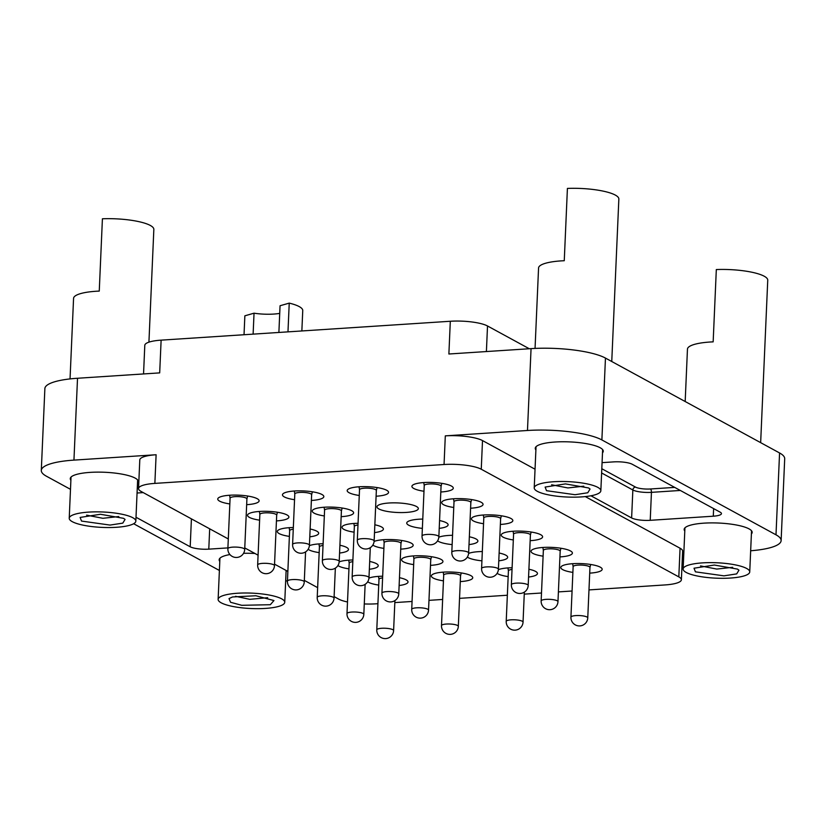 <?xml version="1.0" encoding="UTF-8"?>
<svg xmlns="http://www.w3.org/2000/svg" width="826" height="826" viewBox="0 0 826 826"><rect width="100%" height="100%" fill="white"/><g stroke="black" fill="none" stroke-linecap="round" stroke-linejoin="round"><path stroke-width="1.24" d="M585.293 496.591L680.066 548.237A28.074 6.494 2.5 0 1 682.637 551.128L681.378 579.769A28.074 6.494 -177.5 0 1 665.064 584.932L588.979 589.909M572.067 591.013L558.407 591.901M541.495 593.006L524.262 594.131M507.35 595.236L459.545 598.354M442.633 599.459L428.973 600.357M412.06 601.462L394.828 602.588M377.916 603.692L375.871 603.827A28.074 6.494 -177.5 0 1 364.276 603.94M683.732 555.144L682.452 555.237M531.056 348.634L448.879 354.003L450.315 321.262L161.122 340.147L159.686 372.887L77.52 378.256L73.948 460.113L156.114 454.744L154.865 483.396L444.058 464.511L445.307 435.86L527.473 430.491L531.056 348.634A56.147 12.989 2.5 0 1 605.458 358.081L779.568 452.958A56.147 12.989 2.5 0 1 784.7 458.74L781.128 540.596A56.147 12.989 -177.5 0 0 775.996 534.814L601.886 439.938A56.147 12.989 -177.5 0 0 527.473 430.491M450.315 321.262A28.074 6.494 2.5 0 1 487.516 325.981L529.29 348.748M143.548 373.941L144.798 345.309A28.074 6.494 2.5 0 1 161.122 340.147M73.948 460.113A56.147 12.989 -177.5 0 0 41.3 470.438L44.872 388.581A56.147 12.989 2.5 0 1 77.52 378.256M41.3 470.438A56.147 12.989 -177.5 0 0 46.432 476.22L70.489 489.333M285.672 580.926A56.147 12.989 -177.5 0 0 287.448 580.885M219.396 570.467L133.647 523.736M154.865 483.396A28.074 6.494 -177.5 0 0 138.541 488.558L139.79 459.906A28.074 6.494 2.5 0 1 156.114 454.744M219.788 561.401A34.042 7.878 2.5 0 1 219.158 559.78A34.042 7.878 2.5 0 1 229.917 554.556M243.556 553.317A34.042 7.878 2.5 0 1 254.935 553.472M137.498 483.179A34.042 7.878 -177.5 0 0 138.272 481.62A34.042 7.878 -177.5 0 0 135.154 478.109A34.042 7.878 -177.5 0 0 97.158 472.131A34.042 7.878 -177.5 0 0 70.262 478.646A34.042 7.878 -177.5 0 0 70.891 480.267M227.914 547.896L208.792 549.145A14.032 3.242 2.5 0 1 190.197 546.781L136.011 517.252M137.064 493.019L143.239 492.606M347.509 601.978A28.074 6.494 -177.5 0 1 338.66 599.098L334.107 596.62M317.638 587.647L304.329 580.389M287.861 571.416L274.552 564.158M258.084 555.186L244.775 547.937M228.306 538.965L141.112 491.449A28.074 6.494 -177.5 0 1 138.541 488.558M681.378 579.769A28.074 6.494 -177.5 0 0 678.817 576.889L481.259 469.23A28.074 6.494 -177.5 0 0 444.058 464.511M229.834 503.943A20.702 4.791 2.5 0 1 219.644 501.165A20.702 4.791 2.5 0 1 217.754 499.038A20.702 4.791 2.5 0 1 234.109 495.073A20.702 4.791 2.5 0 1 257.227 498.708A20.702 4.791 2.5 0 1 259.116 500.845A20.702 4.791 2.5 0 1 246.654 504.676M259.612 520.163A20.702 4.791 2.5 0 1 249.421 517.396A20.702 4.791 2.5 0 1 247.532 515.259A20.702 4.791 2.5 0 1 263.897 511.294A20.702 4.791 2.5 0 1 287.004 514.939A20.702 4.791 2.5 0 1 288.904 517.066A20.702 4.791 2.5 0 1 276.442 520.907M310.132 529.012A20.702 4.791 2.5 0 1 316.792 531.17A20.702 4.791 2.5 0 1 318.681 533.297A20.702 4.791 2.5 0 1 309.791 536.817M289.389 536.394A20.702 4.791 2.5 0 1 279.209 533.617A20.702 4.791 2.5 0 1 277.309 531.49A20.702 4.791 2.5 0 1 293.333 527.525M339.909 545.243A20.702 4.791 2.5 0 1 346.569 547.39A20.702 4.791 2.5 0 1 348.458 549.527A20.702 4.791 2.5 0 1 339.569 553.048M319.166 552.625A20.702 4.791 2.5 0 1 308.986 549.848A20.702 4.791 2.5 0 1 308.139 549.311M309.389 545.666A20.702 4.791 2.5 0 1 323.111 543.756M369.687 561.463A20.702 4.791 2.5 0 1 376.346 563.621A20.702 4.791 2.5 0 1 378.236 565.748A20.702 4.791 2.5 0 1 369.346 569.269M348.954 568.856A20.702 4.791 2.5 0 1 338.763 566.078A20.702 4.791 2.5 0 1 337.917 565.542M339.166 561.897A20.702 4.791 2.5 0 1 352.898 559.987M399.474 577.694A20.702 4.791 2.5 0 1 406.124 579.852A20.702 4.791 2.5 0 1 408.023 581.979A20.702 4.791 2.5 0 1 399.134 585.5M378.731 585.076A20.702 4.791 2.5 0 1 368.541 582.299A20.702 4.791 2.5 0 1 367.694 581.772M368.954 578.117A20.702 4.791 2.5 0 1 382.675 576.218M294.552 499.709A20.702 4.791 2.5 0 1 284.361 496.942A20.702 4.791 2.5 0 1 282.471 494.805A20.702 4.791 2.5 0 1 298.826 490.84A20.702 4.791 2.5 0 1 321.944 494.485A20.702 4.791 2.5 0 1 323.833 496.612A20.702 4.791 2.5 0 1 311.381 500.453M324.329 515.94A20.702 4.791 2.5 0 1 314.138 513.163A20.702 4.791 2.5 0 1 312.249 511.036A20.702 4.791 2.5 0 1 328.614 507.071A20.702 4.791 2.5 0 1 351.721 510.716A20.702 4.791 2.5 0 1 353.621 512.843A20.702 4.791 2.5 0 1 341.159 516.673M374.849 524.789A20.702 4.791 2.5 0 1 381.509 526.936A20.702 4.791 2.5 0 1 383.398 529.074A20.702 4.791 2.5 0 1 374.508 532.594M354.106 532.171A20.702 4.791 2.5 0 1 343.926 529.394A20.702 4.791 2.5 0 1 342.026 527.267A20.702 4.791 2.5 0 1 358.05 523.302M374.106 541.433A20.702 4.791 2.5 0 1 392.959 539.615A20.702 4.791 2.5 0 1 411.286 543.167A20.702 4.791 2.5 0 1 413.176 545.294A20.702 4.791 2.5 0 1 400.713 549.135M383.884 548.392A20.702 4.791 2.5 0 1 373.703 545.625A20.702 4.791 2.5 0 1 372.856 545.088M413.671 564.623A20.702 4.791 2.5 0 1 403.48 561.845A20.702 4.791 2.5 0 1 401.591 559.718A20.702 4.791 2.5 0 1 417.946 555.753A20.702 4.791 2.5 0 1 441.063 559.398A20.702 4.791 2.5 0 1 442.953 561.525A20.702 4.791 2.5 0 1 430.501 565.356M443.448 580.854A20.702 4.791 2.5 0 1 433.258 578.076A20.702 4.791 2.5 0 1 431.368 575.949A20.702 4.791 2.5 0 1 447.733 571.984A20.702 4.791 2.5 0 1 470.841 575.619A20.702 4.791 2.5 0 1 472.74 577.756A20.702 4.791 2.5 0 1 460.278 581.587M359.269 495.486A20.702 4.791 2.5 0 1 349.078 492.709A20.702 4.791 2.5 0 1 347.188 490.582A20.702 4.791 2.5 0 1 363.543 486.617A20.702 4.791 2.5 0 1 386.661 490.252A20.702 4.791 2.5 0 1 388.55 492.389A20.702 4.791 2.5 0 1 376.098 496.219M416.438 506.483A20.702 4.791 2.5 0 1 418.338 508.61A20.702 4.791 2.5 0 1 401.973 512.574A20.702 4.791 2.5 0 1 378.855 508.94A20.702 4.791 2.5 0 1 376.966 506.813A20.702 4.791 2.5 0 1 393.331 502.848A20.702 4.791 2.5 0 1 416.438 506.483M439.566 520.556A20.702 4.791 2.5 0 1 446.226 522.713A20.702 4.791 2.5 0 1 448.115 524.84A20.702 4.791 2.5 0 1 439.225 528.361M422.365 528.382A20.702 4.791 2.5 0 1 408.643 525.171A20.702 4.791 2.5 0 1 406.743 523.034A20.702 4.791 2.5 0 1 422.767 519.079M469.344 536.786A20.702 4.791 2.5 0 1 476.003 538.944A20.702 4.791 2.5 0 1 477.893 541.071A20.702 4.791 2.5 0 1 469.003 544.592M452.142 544.602A20.702 4.791 2.5 0 1 438.42 541.391A20.702 4.791 2.5 0 1 437.574 540.854M438.823 537.21A20.702 4.791 2.5 0 1 452.545 535.3M499.121 553.017A20.702 4.791 2.5 0 1 505.78 555.165A20.702 4.791 2.5 0 1 507.67 557.302A20.702 4.791 2.5 0 1 498.78 560.823M481.919 560.833A20.702 4.791 2.5 0 1 468.197 557.622A20.702 4.791 2.5 0 1 467.351 557.085M468.6 553.441A20.702 4.791 2.5 0 1 482.332 551.531M528.908 569.238A20.702 4.791 2.5 0 1 535.558 571.396A20.702 4.791 2.5 0 1 537.458 573.523A20.702 4.791 2.5 0 1 528.568 577.044M508.166 576.62A20.702 4.791 2.5 0 1 497.985 573.853A20.702 4.791 2.5 0 1 497.128 573.316M498.388 569.661A20.702 4.791 2.5 0 1 512.11 567.761M423.986 491.264A20.702 4.791 2.5 0 1 413.795 488.486A20.702 4.791 2.5 0 1 411.906 486.349A20.702 4.791 2.5 0 1 428.26 482.394A20.702 4.791 2.5 0 1 451.378 486.029A20.702 4.791 2.5 0 1 453.278 488.156A20.702 4.791 2.5 0 1 440.816 491.997M453.763 507.484A20.702 4.791 2.5 0 1 443.583 504.717A20.702 4.791 2.5 0 1 441.683 502.58A20.702 4.791 2.5 0 1 458.048 498.615A20.702 4.791 2.5 0 1 481.155 502.26A20.702 4.791 2.5 0 1 483.055 504.387A20.702 4.791 2.5 0 1 470.593 508.227M483.54 523.715A20.702 4.791 2.5 0 1 473.36 520.938A20.702 4.791 2.5 0 1 471.46 518.811A20.702 4.791 2.5 0 1 487.825 514.846A20.702 4.791 2.5 0 1 510.943 518.48A20.702 4.791 2.5 0 1 512.832 520.617A20.702 4.791 2.5 0 1 500.37 524.448M513.328 539.946A20.702 4.791 2.5 0 1 503.137 537.168A20.702 4.791 2.5 0 1 501.248 535.042A20.702 4.791 2.5 0 1 517.603 531.077A20.702 4.791 2.5 0 1 540.72 534.711A20.702 4.791 2.5 0 1 542.61 536.838A20.702 4.791 2.5 0 1 530.147 540.679M543.105 556.166A20.702 4.791 2.5 0 1 532.915 553.399A20.702 4.791 2.5 0 1 531.025 551.262A20.702 4.791 2.5 0 1 547.39 547.297A20.702 4.791 2.5 0 1 570.498 550.942A20.702 4.791 2.5 0 1 572.397 553.069A20.702 4.791 2.5 0 1 559.935 556.91M572.883 572.397A20.702 4.791 2.5 0 1 562.702 569.62A20.702 4.791 2.5 0 1 560.802 567.493A20.702 4.791 2.5 0 1 577.168 563.528A20.702 4.791 2.5 0 1 600.275 567.163A20.702 4.791 2.5 0 1 602.175 569.3A20.702 4.791 2.5 0 1 589.712 573.13M535.042 469.209L482.508 440.578A28.074 6.494 2.5 0 0 445.307 435.86M750.669 550.766A56.147 12.989 -177.5 0 0 781.128 540.596M751.402 533.947A34.042 7.878 -177.5 0 0 752.166 532.388A34.042 7.878 -177.5 0 0 749.058 528.888A34.042 7.878 -177.5 0 0 711.052 522.899A34.042 7.878 -177.5 0 0 684.155 529.414A34.042 7.878 -177.5 0 0 684.785 531.035M535.888 449.902A34.042 7.878 2.5 0 1 535.258 448.281A34.042 7.878 2.5 0 1 562.155 441.765A34.042 7.878 2.5 0 1 600.161 447.744A34.042 7.878 2.5 0 1 603.269 451.244A34.042 7.878 2.5 0 1 602.495 452.803M590.941 495.786L631.622 517.954L632.85 489.983A2.808 2.468 118.6 0 1 635.514 487.092A11.234 2.602 -177.5 0 0 650.392 488.982L674.697 487.392M602.071 462.643L613.635 461.889A14.032 3.242 2.5 0 1 632.231 464.253L720.169 512.172A14.032 3.242 2.5 0 1 721.449 513.617A14.032 3.242 2.5 0 1 713.292 516.198L650.227 520.318A14.032 3.242 2.5 0 1 631.622 517.954M686.179 572.439A33.339 7.713 -177.5 0 0 723.4 578.303A33.339 7.713 -177.5 0 0 749.74 571.922A33.339 7.713 -177.5 0 0 746.694 568.484A33.339 7.713 2.5 0 0 709.472 562.63A33.339 7.713 2.5 0 0 683.133 569.011A33.339 7.713 2.5 0 0 686.179 572.439M737.453 569.093L738.96 570.177L736.689 573.894L723.948 575.846L695.42 571.84L694.016 568.216L714.345 565.036L737.453 569.093M732.693 567.317L716.782 569.073L700.52 565.913M760.653 442.653L767.746 280.19A38.605 8.931 -177.5 0 0 764.215 276.225A38.605 8.931 2.5 0 0 716.318 269.555L713.158 341.861A38.605 8.931 -177.5 0 0 687.459 349.13L685.177 401.519M537.282 491.305A33.339 7.713 -177.5 0 0 574.493 497.159A33.339 7.713 -177.5 0 0 600.843 490.778A33.339 7.713 -177.5 0 0 597.797 487.35A33.339 7.713 2.5 0 0 560.575 481.496A33.339 7.713 2.5 0 0 534.226 487.877A33.339 7.713 2.5 0 0 537.282 491.305M588.556 487.949L590.063 489.033L587.782 492.761L575.051 494.712L546.513 490.696L545.119 487.072L565.438 483.902L588.556 487.949M583.786 486.184L567.885 487.939L551.613 484.779M611.756 361.509L618.85 199.056A38.605 8.931 -177.5 0 0 615.318 195.081A38.605 8.931 2.5 0 0 567.41 188.421L564.261 260.727A38.605 8.931 -177.5 0 0 538.562 267.996L535.052 348.417M224.249 595.247A33.339 7.713 -177.5 0 0 218.126 599.377A33.339 7.713 -177.5 0 0 241.182 607.75A33.339 7.713 -177.5 0 0 278.62 606.418A33.339 7.713 2.5 0 0 284.743 602.288A33.339 7.713 2.5 0 0 261.687 593.915A33.339 7.713 2.5 0 0 224.249 595.247M270.319 604.715L241.729 605.303L230.537 602.268L229.019 598.582L232.55 596.961L255.874 595.752L273.964 600.543L270.319 604.715M267.696 597.694L249.772 599.335L235.513 596.289M279.715 313.384A22.808 5.276 2.5 0 1 254.036 313.188L253.117 334.138M244.031 334.726L244.857 315.811L254.036 313.188M278.889 332.455L280.055 305.744L289.234 303.121A38.605 8.931 2.5 0 1 302.75 310.566L301.851 330.958M289.234 303.121L287.975 331.866M72.275 521.671A33.339 7.713 -177.5 0 0 109.497 527.535A33.339 7.713 -177.5 0 0 135.836 521.154A33.339 7.713 -177.5 0 0 132.79 517.716A33.339 7.713 2.5 0 0 95.579 511.862A33.339 7.713 2.5 0 0 69.229 518.243A33.339 7.713 2.5 0 0 72.275 521.671M123.559 518.325L125.067 519.409L122.785 523.126L110.044 525.078L81.516 521.072L80.122 517.437L100.442 514.268L123.559 518.325M118.789 516.549L102.889 518.305L86.616 515.145M148.928 342.15L153.843 229.421A38.605 8.931 -177.5 0 0 150.322 225.457A38.605 8.931 2.5 0 0 102.414 218.787L99.254 291.093A38.605 8.931 -177.5 0 0 73.566 298.362L70.045 378.907M486.4 351.556L487.516 325.981M680.066 548.237L678.817 576.889M481.259 469.23L482.508 440.578M601.886 439.938L605.458 358.081M779.568 452.958L775.996 534.814M601.617 472.968L632.85 489.983A14.032 3.242 -177.5 0 0 651.446 492.348L680.325 490.458M601.803 468.724L635.514 487.092M713.292 516.198L713.623 508.599M650.227 520.318L651.446 492.348A2.808 1.167 86.3 0 0 650.392 488.982M227.873 548.681A8.425 8.425 0 0 0 232.261 556.445A8.425 8.425 0 0 0 244.702 549.414A8.425 1.951 -177.5 0 0 243.938 548.557A8.425 1.951 2.5 0 0 234.532 547.07A8.425 1.951 2.5 0 0 227.873 548.681L230.082 498.202A8.425 1.951 2.5 0 1 236.732 496.591A8.425 1.951 2.5 0 1 246.138 498.078A8.425 1.951 2.5 0 1 246.912 498.945L247.645 496.023M257.66 564.912A8.425 8.425 0 0 0 262.038 572.676A8.425 8.425 0 0 0 274.48 565.645A8.425 1.951 -177.5 0 0 273.716 564.778A8.425 1.951 2.5 0 0 264.31 563.301A8.425 1.951 2.5 0 0 257.66 564.912L259.86 514.433A8.425 1.951 2.5 0 1 266.519 512.822A8.425 1.951 2.5 0 1 275.915 514.299A8.425 1.951 2.5 0 1 276.689 515.166L277.422 512.254M287.438 581.143A8.425 8.425 0 0 0 291.826 588.897A8.425 8.425 0 0 0 304.267 581.876A8.425 1.951 -177.5 0 0 303.493 581.008A8.425 1.951 2.5 0 0 294.097 579.532A8.425 1.951 2.5 0 0 287.438 581.143L289.637 530.664A8.425 1.951 2.5 0 1 293.261 529.229M317.215 597.363A8.425 8.425 0 0 0 321.603 605.128A8.425 8.425 0 0 0 334.045 598.096A8.425 1.951 -177.5 0 0 333.27 597.239A8.425 1.951 2.5 0 0 323.875 595.752A8.425 1.951 2.5 0 0 317.215 597.363L319.425 546.884A8.425 1.951 2.5 0 1 323.038 545.459M346.992 613.594A8.425 8.425 0 0 0 351.38 621.358A8.425 8.425 0 0 0 363.822 614.327A8.425 1.951 -177.5 0 0 363.058 613.46A8.425 1.951 2.5 0 0 353.652 611.983A8.425 1.951 2.5 0 0 346.992 613.594L349.202 563.115A8.425 1.951 2.5 0 1 352.816 561.68M376.78 629.825A8.425 8.425 0 0 0 381.158 637.579A8.425 8.425 0 0 0 393.61 630.558A8.425 1.951 -177.5 0 0 392.835 629.691A8.425 1.951 2.5 0 0 383.429 628.214A8.425 1.951 2.5 0 0 376.78 629.825L378.979 579.346A8.425 1.951 2.5 0 1 382.603 577.911M292.6 544.458A8.425 8.425 0 0 0 296.978 552.222A8.425 8.425 0 0 0 309.42 545.191A8.425 1.951 -177.5 0 0 308.656 544.324A8.425 1.951 2.5 0 0 299.249 542.847A8.425 1.951 2.5 0 0 292.6 544.458L294.799 493.979A8.425 1.951 2.5 0 1 301.459 492.368A8.425 1.951 2.5 0 1 310.855 493.845A8.425 1.951 2.5 0 1 311.629 494.712L312.362 491.8M322.377 560.689A8.425 8.425 0 0 0 326.755 568.443A8.425 8.425 0 0 0 339.207 561.422A8.425 1.951 -177.5 0 0 338.433 560.555A8.425 1.951 2.5 0 0 329.027 559.068A8.425 1.951 2.5 0 0 322.377 560.689L324.577 510.21A8.425 1.951 2.5 0 1 331.236 508.599A8.425 1.951 2.5 0 1 340.632 510.076A8.425 1.951 2.5 0 1 341.406 510.943L342.14 508.021M352.155 576.909A8.425 8.425 0 0 0 356.543 584.674A8.425 8.425 0 0 0 368.985 577.642A8.425 1.951 -177.5 0 0 368.21 576.775A8.425 1.951 2.5 0 0 358.814 575.299A8.425 1.951 2.5 0 0 352.155 576.909L354.354 526.43A8.425 1.951 2.5 0 1 357.978 525.006M381.932 593.14A8.425 8.425 0 0 0 386.32 600.905A8.425 8.425 0 0 0 398.762 593.873A8.425 1.951 -177.5 0 0 397.998 593.006A8.425 1.951 2.5 0 0 388.592 591.53A8.425 1.951 2.5 0 0 381.932 593.14L384.142 542.661A8.425 1.951 2.5 0 1 390.791 541.051A8.425 1.951 2.5 0 1 400.197 542.527A8.425 1.951 2.5 0 1 400.971 543.394L401.694 540.483M411.72 609.371A8.425 8.425 0 0 0 416.097 617.125A8.425 8.425 0 0 0 428.539 610.104A8.425 1.951 -177.5 0 0 427.775 609.237A8.425 1.951 2.5 0 0 418.369 607.75A8.425 1.951 2.5 0 0 411.72 609.371L413.919 558.892A8.425 1.951 2.5 0 1 420.579 557.282A8.425 1.951 2.5 0 1 429.974 558.758A8.425 1.951 2.5 0 1 430.749 559.625L431.482 556.714M441.497 625.592A8.425 8.425 0 0 0 445.875 633.356A8.425 8.425 0 0 0 458.327 626.325A8.425 1.951 -177.5 0 0 457.552 625.468A8.425 1.951 2.5 0 0 448.146 623.981A8.425 1.951 2.5 0 0 441.497 625.592L443.696 575.113A8.425 1.951 2.5 0 1 450.356 573.502A8.425 1.951 2.5 0 1 459.752 574.989A8.425 1.951 2.5 0 1 460.526 575.856L461.259 572.934M357.317 540.235A8.425 8.425 0 0 0 361.695 547.989A8.425 8.425 0 0 0 374.137 540.968A8.425 1.951 -177.5 0 0 373.373 540.101A8.425 1.951 2.5 0 0 363.967 538.614A8.425 1.951 2.5 0 0 357.317 540.235L359.516 489.756A8.425 1.951 2.5 0 1 366.176 488.135A8.425 1.951 2.5 0 1 375.572 489.622A8.425 1.951 2.5 0 1 376.346 490.489L377.079 487.567M506.214 621.369A8.425 8.425 0 0 0 510.592 629.133A8.425 8.425 0 0 0 523.044 622.102A8.425 1.951 -177.5 0 0 522.269 621.235A8.425 1.951 2.5 0 0 512.863 619.758A8.425 1.951 2.5 0 0 506.214 621.369L508.413 570.89A8.425 1.951 2.5 0 1 512.037 569.455M422.034 536.002A8.425 8.425 0 0 0 426.412 543.766A8.425 8.425 0 0 0 438.854 536.735A8.425 1.951 -177.5 0 0 438.09 535.867A8.425 1.951 2.5 0 0 428.684 534.391A8.425 1.951 2.5 0 0 422.034 536.002L424.234 485.523A8.425 1.951 2.5 0 1 430.893 483.912A8.425 1.951 2.5 0 1 440.289 485.389A8.425 1.951 2.5 0 1 441.063 486.256L441.796 483.344M451.812 552.233A8.425 8.425 0 0 0 456.2 559.997A8.425 8.425 0 0 0 468.641 552.966A8.425 1.951 -177.5 0 0 467.867 552.098A8.425 1.951 2.5 0 0 458.461 550.622A8.425 1.951 2.5 0 0 451.812 552.233L454.011 501.754A8.425 1.951 2.5 0 1 460.671 500.143A8.425 1.951 2.5 0 1 470.077 501.619A8.425 1.951 2.5 0 1 470.841 502.487L471.574 499.575M481.589 568.464A8.425 8.425 0 0 0 485.977 576.218A8.425 8.425 0 0 0 498.419 569.197A8.425 1.951 -177.5 0 0 497.644 568.329A8.425 1.951 2.5 0 0 488.249 566.842A8.425 1.951 2.5 0 0 481.589 568.464L483.799 517.985A8.425 1.951 2.5 0 1 490.448 516.364A8.425 1.951 2.5 0 1 499.854 517.85A8.425 1.951 2.5 0 1 500.618 518.718L501.351 515.796M511.366 584.684A8.425 8.425 0 0 0 515.754 592.448A8.425 8.425 0 0 0 528.196 585.417A8.425 1.951 -177.5 0 0 527.432 584.55A8.425 1.951 2.5 0 0 518.026 583.073A8.425 1.951 2.5 0 0 511.366 584.684L513.576 534.205A8.425 1.951 2.5 0 1 520.225 532.594A8.425 1.951 2.5 0 1 529.631 534.081A8.425 1.951 2.5 0 1 530.406 534.938L531.139 532.027M541.154 600.915A8.425 8.425 0 0 0 545.532 608.679A8.425 8.425 0 0 0 557.973 601.648A8.425 1.951 -177.5 0 0 557.209 600.781A8.425 1.951 2.5 0 0 547.803 599.304A8.425 1.951 2.5 0 0 541.154 600.915L543.353 550.436A8.425 1.951 2.5 0 1 550.013 548.825A8.425 1.951 2.5 0 1 559.408 550.302A8.425 1.951 2.5 0 1 560.183 551.169L560.916 548.257M570.931 617.146A8.425 8.425 0 0 0 575.319 624.9A8.425 8.425 0 0 0 587.761 617.879A8.425 1.951 -177.5 0 0 586.987 617.012A8.425 1.951 2.5 0 0 577.591 615.525A8.425 1.951 2.5 0 0 570.931 617.146L573.13 566.667A8.425 1.951 2.5 0 1 579.79 565.056A8.425 1.951 2.5 0 1 589.196 566.533A8.425 1.951 2.5 0 1 589.96 567.4L590.693 564.478M209.68 528.816L208.792 549.145M191.415 518.862L190.197 546.781M751.536 530.767L749.74 571.922M684.93 527.855L683.133 569.011M602.639 449.623L600.843 490.778M536.033 446.721L534.226 487.877M230.082 498.202L229.607 495.239M244.702 549.414L246.912 498.945M259.86 514.433L259.385 511.47M274.48 565.645L276.689 515.166M289.637 530.664L289.162 527.69M304.267 581.876L305.579 551.902M319.425 546.884L318.95 543.921M334.045 598.096L335.356 568.133M349.202 563.115L348.727 560.152M363.822 614.327L365.133 584.354M378.979 579.346L378.504 576.372M393.61 630.558L394.911 600.585M294.799 493.979L294.324 491.016M309.42 545.191L311.629 494.712M324.577 510.21L324.102 507.236M339.207 561.422L341.406 510.943M354.354 526.43L353.889 523.467M368.985 577.642L370.296 547.679M384.142 542.661L383.667 539.698M398.762 593.873L400.971 543.394M413.919 558.892L413.444 555.919M428.539 610.104L430.749 559.625M443.696 575.113L443.221 572.15M458.327 626.325L460.526 575.856M359.516 489.756L359.042 486.782M374.137 540.968L376.346 490.489M508.413 570.89L507.938 567.927M523.044 622.102L524.345 592.128M424.234 485.523L423.759 482.56M438.854 536.735L441.063 486.256M454.011 501.754L453.536 498.78M468.641 552.966L470.841 502.487M483.799 517.985L483.324 515.011M498.419 569.197L500.618 518.718M513.576 534.205L513.101 531.242M528.196 585.417L530.406 534.938M543.353 550.436L542.878 547.473M557.973 601.648L560.183 551.169M573.13 566.667L572.655 563.693M587.761 617.879L589.96 567.4M219.933 558.231L218.126 599.377M286.126 570.477L284.743 602.288M137.632 479.999L135.836 521.154M71.026 477.087L69.229 518.243"/></g></svg>
